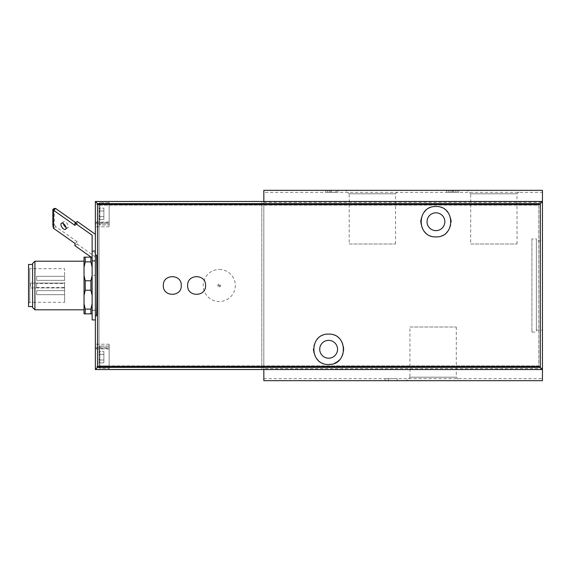 <?xml version="1.0" encoding="UTF-8"?>
<svg xmlns="http://www.w3.org/2000/svg" width="571" height="571" viewBox="0 0 571 571"><rect width="100%" height="100%" fill="white"/><g stroke="black" fill="none" stroke-linecap="round" stroke-linejoin="round"><path stroke-width="0.43" stroke-dasharray="2.85 2.14" d="M99.011 216.659L99.011 219.492C100.211 217.565 100.211 216.623 99.011 216.659C100.211 214.767 100.211 212.876 99.011 210.985L99.011 216.659L99.011 210.985C100.211 211.02 100.211 210.071 99.011 208.151L99.011 210.985L99.011 208.151C100.211 210.078 100.211 211.02 99.011 210.985C100.211 212.876 100.211 214.767 99.011 216.659L99.011 219.492C100.211 217.565 100.211 216.623 99.011 216.659C100.211 214.767 100.211 212.876 99.011 210.985L99.011 216.659L99.011 210.985C100.211 211.02 100.211 210.071 99.011 208.151L99.011 210.985L99.011 208.151C100.211 210.078 100.211 211.02 99.011 210.985C100.211 212.876 100.211 214.767 99.011 216.659L99.011 216.659C100.211 216.623 100.211 217.565 99.011 219.492L99.011 216.659C100.211 216.623 100.211 217.565 99.011 219.492L99.011 216.659L103.872 216.659L103.872 210.985L99.011 210.985L103.872 210.999L103.872 208.151L99.011 208.151L103.872 208.151L103.872 216.659L99.011 216.659L103.872 216.645L103.872 219.492L103.872 210.985L99.011 210.985L103.872 210.999L103.872 208.151L103.872 216.659L99.011 216.659M99.011 360.015L99.011 362.849C100.211 360.922 100.211 359.98 99.011 360.015C100.211 358.124 100.211 356.233 99.011 354.341L99.011 360.015L99.011 354.341C100.211 354.377 100.211 353.435 99.011 351.508L99.011 354.341L99.011 351.508C100.211 353.435 100.211 354.377 99.011 354.341C100.211 356.233 100.211 358.124 99.011 360.015L99.011 362.849C100.211 360.922 100.211 359.98 99.011 360.015C100.211 358.124 100.211 356.233 99.011 354.341L99.011 360.015L99.011 354.341C100.211 354.377 100.211 353.435 99.011 351.508L99.011 354.341L99.011 351.508C100.211 353.435 100.211 354.377 99.011 354.341C100.211 356.233 100.211 358.124 99.011 360.015L99.011 360.015C100.211 359.98 100.211 360.929 99.011 362.849L99.011 360.015C100.211 359.98 100.211 360.929 99.011 362.849L99.011 360.015L103.872 360.015L103.872 354.341L99.011 354.341L103.872 354.355L103.872 351.508L99.011 351.508L103.872 351.508L103.872 360.015L99.011 360.015L103.872 360.001L103.872 362.849L103.872 354.341L99.011 354.341L103.872 354.355L103.872 351.508L103.872 360.015L99.011 360.015M95.371 223.689L95.371 347.311L95.371 222.069L95.371 223.689L99.011 223.689L99.011 365.883L538.803 365.883L538.803 205.117L99.011 205.117L99.011 223.689L109.14 223.689L109.14 222.069L109.14 223.689L95.371 223.689M95.371 222.59L95.371 201.47L95.371 226.78L95.371 222.59L109.14 222.59L109.14 226.78L109.14 204.282L109.14 226.78L109.14 222.069L109.14 222.59L95.371 222.59M95.371 348.41L95.371 369.53L95.371 344.22L95.371 348.41L109.14 348.41L109.14 344.22L109.14 348.931L109.14 348.41L95.371 348.41M28.55 267.478L28.55 303.522L28.55 267.478L29.763 268.691L29.763 302.309L29.763 268.691L64.594 268.691L64.594 283.073L30.577 283.073L30.577 287.927L64.594 287.927L64.594 302.309L64.594 268.691M30.577 283.073L64.594 283.073L64.594 287.927L30.577 287.927L30.577 283.073M64.594 276.314L64.594 280.368L64.594 276.314L64.594 280.368L64.594 276.314L36.651 276.314L36.651 280.368L36.651 276.314L36.651 280.368L36.651 276.314L64.594 276.314M64.594 283.473L64.594 287.527L64.594 283.473L36.651 283.473L36.651 287.527L36.651 283.473M64.594 290.632L64.594 294.686L64.594 290.632L64.594 294.686L64.594 290.632L36.651 290.632L36.651 294.686L36.651 290.632L36.651 294.686L36.651 290.632L64.594 290.632M52.867 225.816L54.331 224.781L54.331 208.394M91.117 257.15L92.131 257.864L92.131 275.258L95.371 275.258L95.371 256.921L77.242 244.095L77.242 241.804L55.765 226.623L54.331 224.781M92.131 235.245L92.131 257.864M65.986 227.401A3.647 1.82 -125.3 0 0 67.892 227.665A3.647 1.82 -125.3 0 0 67.271 223.639A3.647 1.82 -125.3 0 0 63.681 221.712A3.647 1.82 -125.3 0 0 63.295 223.596M75.622 222.619L77.242 223.768L77.242 221.477M96.428 255.13L95.371 255.13L95.371 319.924L95.371 256.921M92.131 252.639L92.131 251.076L92.131 252.639L95.371 252.639L95.371 251.076L95.371 252.639M77.242 244.095L74.951 245.716M92.131 319.924L92.131 275.258M96.428 315.87L95.371 315.87L95.371 275.258M84.03 267.164L84.03 257.15L90.917 257.15L90.917 261.882L92.131 267.164L92.131 257.15L92.131 295.507L92.131 275.493L90.917 280.768L85.243 280.768L84.03 275.493L84.03 267.164L85.243 261.882L85.243 257.15M84.03 303.836L85.243 309.118L85.243 313.85L84.03 313.85L84.03 275.493M84.03 261.204L84.03 309.796L84.03 261.204M84.03 295.507L85.243 290.232L85.243 280.768M85.243 261.882L90.917 261.882M85.243 290.232L90.917 290.232L90.917 280.768M85.243 309.118L90.917 309.118L90.917 313.85L92.131 313.85L92.131 303.836L92.131 313.85M85.243 313.85L90.917 313.85M92.131 257.15L90.917 257.15M90.917 290.232L92.131 295.507L92.131 303.836L90.917 309.118M34.91 309.796L34.91 261.204M28.55 306.556L28.55 264.444M32.597 264.444L32.597 306.556L32.597 264.444M32.597 307.491L32.597 263.509M92.131 275.493L92.131 267.164M92.131 303.836L92.131 295.507M397.188 380.664L385.04 380.664L397.188 380.664L397.188 378.644L397.188 380.664M406.466 380.664L459.748 380.664L406.466 380.664L409.935 377.203L456.286 377.203L409.935 377.203L409.935 327.012L456.286 327.012L409.935 327.012M263.838 192.356L263.838 380.664L542.45 380.664L542.45 190.336L263.838 190.336L263.838 192.356L542.45 192.356M435.944 212.812A8.908 8.908 0 0 1 444.852 221.719A8.908 8.908 0 0 1 435.944 230.627A8.908 8.908 0 0 1 427.037 221.719A8.908 8.908 0 0 1 435.944 212.812M328.632 340.373A8.908 8.908 0 0 1 337.54 349.281A8.908 8.908 0 0 1 328.632 358.188A8.908 8.908 0 0 1 319.717 349.281A8.908 8.908 0 0 1 328.632 340.373M450.069 190.336L458.741 190.336L446.593 190.336L450.069 190.336L450.069 192.356L450.069 190.336M329.267 190.336L337.946 190.336L325.791 190.336L329.267 190.336L329.267 192.356L329.267 190.336M345.726 190.336L399.008 190.336L345.726 190.336L349.188 193.797L395.539 193.797L349.188 193.797L349.188 243.988L395.539 243.988L349.188 243.988M467.214 190.336L520.495 190.336L467.214 190.336L470.682 193.797L517.026 193.797L470.682 193.797L470.682 243.988L517.026 243.988L470.682 243.988M263.838 201.47L263.838 203.497L109.14 203.497L109.14 223.689L109.14 201.47L109.14 203.497L261.811 203.497L261.811 367.503L109.14 367.503L109.14 365.883L538.803 365.883L538.803 205.117L99.011 205.117L99.011 365.883L109.14 365.883L109.14 347.311L95.371 347.311L109.14 347.311L109.14 367.503L261.811 367.503L261.811 369.53L109.14 369.53L109.14 366.718L109.14 369.53L109.14 367.503L109.14 369.53L261.811 369.53L261.811 201.47L261.811 203.497L263.838 203.497L263.838 368.645L542.45 368.645L542.45 369.53M109.14 369.53L95.371 369.53L109.14 369.53M219.285 269.462A16.038 16.038 0 0 1 233.175 293.515A16.038 16.038 0 0 1 205.403 293.515A16.038 16.038 0 0 1 219.285 269.462M109.14 201.47L261.811 201.47L95.371 201.47L109.14 201.47L109.14 204.282L109.14 201.47M261.811 367.503L263.838 367.503L261.811 367.503M542.45 201.47L542.45 368.645M263.838 202.355L542.45 202.355M542.45 240.955L542.45 330.045L542.45 240.955L536.376 240.955L536.376 330.045L536.376 240.955M263.838 368.645L263.838 369.53M61.39 223.332L63.681 221.712M53.474 228.243L55.765 226.623M74.951 243.424L77.242 241.804M74.951 225.388L77.242 223.768M109.14 202.684L109.14 224.96L109.14 202.684L109.14 224.96L109.14 202.684L99.825 202.684L109.14 202.684M109.14 346.04L109.14 368.316L109.14 346.04L109.14 368.316L109.14 346.04L99.825 346.04L109.14 346.04M109.14 366.718L109.14 344.22L109.14 366.718L95.371 366.718L109.14 366.718M99.011 203.497L99.011 224.146L99.011 203.497L99.825 202.684L99.825 224.96L99.825 202.684L99.825 224.96L99.825 202.684L99.011 203.497L99.011 224.146L99.011 203.497M99.011 346.854L99.011 367.503L99.011 346.854L99.825 346.04L99.825 368.316L99.825 346.04L99.825 368.316L99.825 346.04L99.011 346.854L99.011 367.503L99.011 346.854M103.872 362.849L99.011 362.849L103.872 362.849L103.872 360.001L103.872 362.849M103.872 219.492L99.011 219.492L103.872 219.492L103.872 216.645L103.872 219.492M331.308 364.234A15.189 15.189 0 0 0 334.499 363.284M339.417 359.973A15.189 15.189 0 0 0 343.813 349.666M343.813 349.324A15.189 15.189 0 0 0 339.759 338.953M339.424 338.603A15.189 15.189 0 0 0 328.853 334.099M328.625 334.099A15.189 15.189 0 0 0 317.819 338.617M317.226 339.245A15.189 15.189 0 0 0 313.443 349.338M313.486 350.416A15.189 15.189 0 0 0 316.448 358.352M317.847 359.98A15.189 15.189 0 0 0 328.632 364.469M435.944 236.901L435.944 236.901A15.189 15.189 0 0 0 446.758 232.383M447.414 231.669A15.189 15.189 0 0 0 451.133 221.662M451.097 220.684A15.189 15.189 0 0 0 448.135 212.662M446.715 211.013A15.189 15.189 0 0 0 436.03 206.531M435.937 206.531A15.189 15.189 0 0 0 425.159 211.027M423.511 212.997A15.189 15.189 0 0 0 420.813 220.406M420.756 221.676A15.189 15.189 0 0 0 424.624 231.84M425.138 232.39A15.189 15.189 0 0 0 435.83 236.901M386.774 378.644L397.188 378.644L385.04 378.644L385.04 380.664L385.04 378.644L386.774 378.644L386.774 380.664M388.508 378.644L388.508 380.664L388.508 378.644M335.427 192.356L325.791 192.356L336.205 192.356L336.205 190.336L336.205 192.356L337.946 192.356L337.946 190.336L337.946 192.356L335.427 192.356L335.427 190.336M452.667 192.356L458.741 192.356L446.593 192.356L452.667 192.356L452.667 190.336M455.273 192.356L455.273 190.336L455.273 192.356M453.538 192.356L453.538 190.336L453.538 192.356M451.804 192.356L451.804 190.336L451.804 192.356M531.922 238.928L531.922 332.072L531.922 238.928L536.376 238.928L536.376 332.072L536.376 238.928M219.285 286.928A1.427 1.427 0 0 0 220.713 285.5A1.427 1.427 0 0 0 219.285 284.072A1.427 1.427 0 0 0 217.858 285.5A1.427 1.427 0 0 0 219.285 286.928M219.285 286.007A0.507 0.507 0 0 0 219.728 285.25A0.507 0.507 0 0 0 218.85 285.25A0.507 0.507 0 0 0 219.285 286.007M92.131 309.796L92.131 261.204L92.131 309.796L95.371 309.796L95.371 261.204L95.371 309.796M92.131 260.597L92.131 310.403L92.131 260.597L95.371 260.597L95.371 310.403L95.371 260.597M92.131 261.204L95.371 261.204M263.838 378.644L542.45 378.644M109.14 204.282L95.371 204.282L109.14 204.282M331.658 192.356L331.658 190.336M330.459 192.356L330.459 190.336M28.55 303.522L29.763 302.309L64.594 302.309M65.601 229.285L67.892 227.665M64.594 280.368L36.651 280.368L64.594 280.368M64.594 287.527L36.651 287.527M64.594 294.686L36.651 294.686L64.594 294.686M109.14 222.069L95.371 222.069L109.14 222.069M109.14 226.78L95.371 226.78L109.14 226.78M109.14 348.931L95.371 348.931L109.14 348.931M109.14 344.22L95.371 344.22L109.14 344.22M99.825 224.96L99.011 224.146L99.825 224.96L109.14 224.96L99.825 224.96M99.825 368.316L99.011 367.503L99.825 368.316L109.14 368.316L99.825 368.316M103.872 360.001L99.183 360.001L103.872 360.001M103.872 354.355L99.183 354.355L103.872 354.355M103.872 216.645L99.183 216.645L103.872 216.645M103.872 210.999L99.183 210.999L103.872 210.999M517.026 243.988L517.026 193.797L520.495 190.336M395.539 243.988L395.539 193.797L399.008 190.336M456.286 327.012L456.286 377.203L459.748 380.664M325.791 192.356L325.791 190.336M327.533 192.356L327.533 190.336M446.593 192.356L446.593 190.336M458.741 192.356L458.741 190.336M457.007 192.356L457.007 190.336M448.328 192.356L448.328 190.336M531.922 332.072L536.376 332.072M536.376 330.045L542.45 330.045M92.131 310.403L95.371 310.403"/><path stroke-width="0.86" d="M163.349 285.5C162.735 297.22 181.878 297.227 181.271 285.5C181.906 273.795 162.742 273.759 163.349 285.5M205.574 285.5C206.188 273.78 187.045 273.773 187.652 285.5C187.017 297.205 206.181 297.241 205.574 285.5M263.838 201.47L263.838 190.336L542.45 190.336L542.45 369.53L95.371 369.53L97.498 367.403L97.513 366.496L97.498 203.597L540.323 203.597L540.302 366.496L540.323 367.403L542.45 369.53L542.45 380.664L263.838 380.664L263.838 369.53M328.632 364.469C309.032 365.247 308.961 333.414 328.625 334.099C348.267 333.371 348.253 365.262 328.632 364.469A15.189 15.189 0 0 0 331.308 364.234M435.944 236.901C416.273 237.6 416.359 205.76 435.937 206.531C455.508 205.724 455.637 237.593 435.944 236.901A15.189 15.189 0 0 1 435.83 236.901M52.867 209.429L53.474 210.199L55.765 208.579L54.331 208.394L52.867 209.429L52.867 225.816L53.474 228.243L53.474 210.199L74.951 225.388L74.951 223.097L92.131 235.245L92.131 319.924L95.371 319.924L95.371 234.296L77.242 221.477L74.951 223.097M61.39 223.332A3.647 1.82 54.7 0 1 64.98 225.252A3.647 1.82 54.7 0 1 65.601 229.285A3.647 1.82 54.7 0 1 62.003 227.358A3.647 1.82 54.7 0 1 61.39 223.332M91.117 257.15L74.951 245.716L74.951 243.424L53.474 228.243M63.295 223.596A3.647 1.82 -125.3 0 0 65.786 227.265A3.647 1.82 -125.3 0 0 65.986 227.401M55.765 208.579L75.622 222.619M84.03 267.164L85.243 261.882L85.243 257.15L84.03 257.15L84.03 313.85L90.917 313.85L90.917 309.118L92.131 303.836M84.03 303.836L85.243 309.118L85.243 313.85M84.03 275.493L85.243 280.768L85.243 290.232L84.03 295.507M85.243 309.118L90.917 309.118M85.243 280.768L90.917 280.768L90.917 290.232L85.243 290.232M85.243 261.882L90.917 261.882L90.917 257.15L92.131 257.15M85.243 257.15L90.917 257.15M92.131 313.85L90.917 313.85M90.917 280.768L92.131 275.493M92.131 295.507L90.917 290.232M92.131 267.164L90.917 261.882M34.91 261.204L34.91 309.796L32.597 307.491L32.597 263.509L34.91 261.204L84.03 261.204M32.597 264.444L28.55 264.444L28.55 306.556L32.597 306.556M540.323 203.597L542.45 201.47L95.371 201.47L97.498 203.597M95.371 315.87L96.428 315.87C97.113 317.34 97.113 253.66 96.428 255.13L95.371 255.13M95.371 369.53L95.371 319.924M95.371 234.296L95.371 201.47M328.632 358.188A8.908 8.908 0 0 0 336.348 344.827A8.908 8.908 0 0 0 320.916 344.827A8.908 8.908 0 0 0 328.632 358.188M334.499 363.284A15.189 15.189 0 0 0 339.417 359.973M317.819 338.617A15.189 15.189 0 0 0 317.226 339.245M313.443 349.338A15.189 15.189 0 0 0 313.486 350.416M316.448 358.352A15.189 15.189 0 0 0 317.847 359.98M435.944 230.627A8.908 8.908 0 0 0 443.66 217.265A8.908 8.908 0 0 0 428.229 217.265A8.908 8.908 0 0 0 435.944 230.627M446.758 232.383A15.189 15.189 0 0 0 447.414 231.669M451.133 221.662A15.189 15.189 0 0 0 451.097 220.684M448.135 212.662A15.189 15.189 0 0 0 446.715 211.013M425.159 211.027A15.189 15.189 0 0 0 423.511 212.997M420.813 220.406A15.189 15.189 0 0 0 420.756 221.676M424.624 231.84A15.189 15.189 0 0 0 425.138 232.39M97.513 204.504L540.302 204.504M97.513 366.496L540.302 366.496M97.498 367.403L540.323 367.403M92.131 251.076L95.371 251.076M34.91 309.796L84.03 309.796"/></g></svg>
